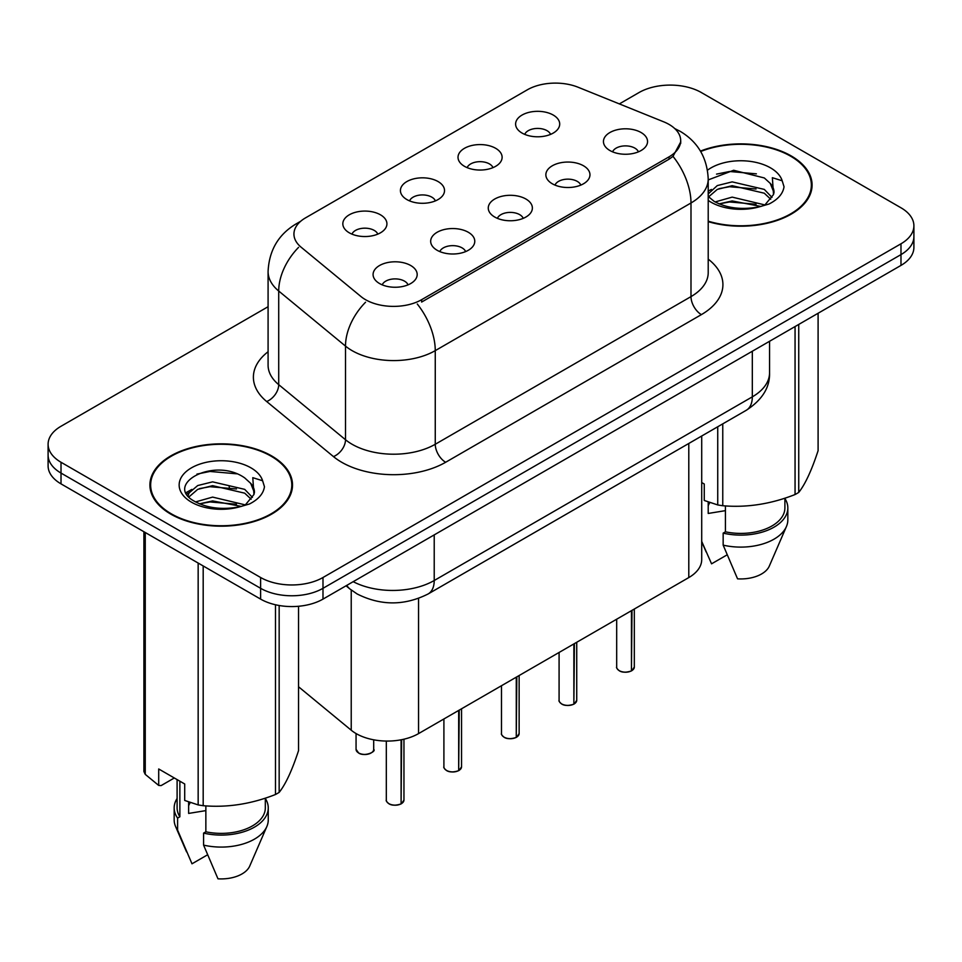 <?xml version="1.0" encoding="UTF-8"?>
<svg xmlns="http://www.w3.org/2000/svg" width="962" height="962" viewBox="0 0 962 962"><rect width="100%" height="100%" fill="white"/><g stroke="black" fill="none" stroke-linecap="round" stroke-linejoin="round"><path stroke-width="1.44" d="M464.466 166.318A22.054 12.734 180 0 1 460.101 162.71A22.054 12.734 180 0 1 467.4 146.885A22.054 12.734 180 0 1 495.658 148.304A22.054 12.734 180 0 1 500.036 162.71A22.054 12.734 180 0 1 464.466 166.318M492.977 167.641A13.227 7.636 0 0 0 489.417 163.913A13.227 7.636 0 0 0 476.382 161.977A13.227 7.636 0 0 0 467.159 167.641M406.878 199.567A22.054 12.734 180 0 1 402.501 195.959A22.054 12.734 180 0 1 409.812 180.135A22.054 12.734 180 0 1 438.071 181.553A22.054 12.734 180 0 1 442.448 195.959A22.054 12.734 180 0 1 406.878 199.567M435.377 200.89A13.227 7.636 0 0 0 431.83 197.162A13.227 7.636 0 0 0 418.795 195.226A13.227 7.636 0 0 0 409.572 200.89M349.29 232.816A22.054 12.734 180 0 1 344.913 229.209A22.054 12.734 180 0 1 352.212 213.384A22.054 12.734 180 0 1 380.471 214.815A22.054 12.734 180 0 1 384.848 229.209A22.054 12.734 180 0 1 349.29 232.816M377.789 234.139A13.227 7.636 0 0 0 374.242 230.411A13.227 7.636 0 0 0 361.207 228.475A13.227 7.636 0 0 0 351.972 234.139M522.065 133.069A22.054 12.734 180 0 1 517.688 129.461A22.054 12.734 180 0 1 524.987 113.636A22.054 12.734 180 0 1 553.246 115.055A22.054 12.734 180 0 1 557.623 129.461A22.054 12.734 180 0 1 522.065 133.069M550.565 134.379A13.227 7.636 0 0 0 547.017 130.664A13.227 7.636 0 0 0 533.982 128.728A13.227 7.636 0 0 0 524.747 134.379M552.308 183.778A22.054 12.734 180 0 1 547.943 180.183A22.054 12.734 180 0 1 555.242 164.358A22.054 12.734 180 0 1 583.501 165.777A22.054 12.734 180 0 1 587.878 180.183A22.054 12.734 180 0 1 552.308 183.778M580.82 185.101A13.227 7.636 0 0 0 577.26 181.385A13.227 7.636 0 0 0 564.225 179.449A13.227 7.636 0 0 0 555.002 185.101M494.721 217.027A22.054 12.734 180 0 1 490.343 213.432A22.054 12.734 180 0 1 497.655 197.607A22.054 12.734 180 0 1 525.913 199.026A22.054 12.734 180 0 1 530.29 213.432A22.054 12.734 180 0 1 494.721 217.027M523.22 218.35A13.227 7.636 0 0 0 519.672 214.634A13.227 7.636 0 0 0 506.637 212.698A13.227 7.636 0 0 0 497.414 218.35M437.133 250.276A22.054 12.734 180 0 1 432.756 246.681A22.054 12.734 180 0 1 440.055 230.856A22.054 12.734 180 0 1 468.314 232.275A22.054 12.734 180 0 1 472.691 246.681A22.054 12.734 180 0 1 437.133 250.276M465.632 251.599A13.227 7.636 0 0 0 462.085 247.883A13.227 7.636 0 0 0 449.05 245.947A13.227 7.636 0 0 0 439.814 251.599M379.533 283.525A22.054 12.734 180 0 1 375.168 279.93A22.054 12.734 180 0 1 382.467 264.105A22.054 12.734 180 0 1 410.726 265.524A22.054 12.734 180 0 1 415.103 279.93A22.054 12.734 180 0 1 379.533 283.525M408.044 284.848A13.227 7.636 0 0 0 404.485 281.132A13.227 7.636 0 0 0 391.45 279.196A13.227 7.636 0 0 0 382.227 284.848M609.908 150.529A22.054 12.734 180 0 1 605.531 146.933A22.054 12.734 180 0 1 612.83 131.109A22.054 12.734 180 0 1 641.089 132.528A22.054 12.734 180 0 1 645.466 146.933A22.054 12.734 180 0 1 609.908 150.529M638.407 151.852A13.227 7.636 0 0 0 634.86 148.124A13.227 7.636 0 0 0 621.825 146.188A13.227 7.636 0 0 0 612.59 151.852M663.756 121.849A39.695 22.92 180 0 1 669.059 124.423A39.695 22.92 180 0 1 680.687 140.632A39.695 22.92 180 0 1 669.059 156.83L421.645 299.675A39.695 22.92 180 0 1 361.063 296.621L301.118 247.198A39.695 22.92 180 0 1 293.939 234.055A39.695 22.92 180 0 1 305.567 217.845L527.32 89.815A39.695 22.92 180 0 1 578.15 87.253L663.756 121.849M701.707 436.014L701.707 559.571A44.108 25.469 180 0 1 688.792 577.573L418.542 733.609A44.108 25.469 180 0 1 351.226 730.206L298.533 686.76M708.212 221.657A71.308 41.162 0 0 0 812.084 185.041A71.308 41.162 0 0 0 791.209 155.928A71.308 41.162 0 0 0 700.468 151.094M271.633 455.904A71.308 41.162 0 0 0 193.927 446.981A71.308 41.162 0 0 0 149.916 485.016A71.308 41.162 0 0 0 170.791 514.129A71.308 41.162 0 0 0 248.497 523.051A71.308 41.162 0 0 0 292.52 485.016A71.308 41.162 0 0 0 271.633 455.904M150.649 488.72A71.308 41.162 0 0 0 150.397 489.814M680.783 141.823L673.003 156.361L669.155 159.151L421.741 301.996M268.085 306.71L61.015 426.262A44.108 25.469 0 0 0 48.1 444.264L48.1 465.873A44.108 25.469 0 0 0 61.015 483.874L260.618 599.11L260.618 588.311A44.108 25.469 0 0 0 322.991 588.311L900.985 254.605A44.108 25.469 0 0 0 913.9 236.604A44.108 25.469 0 0 1 900.985 254.605L322.991 588.311A44.108 25.469 0 0 1 260.618 588.311L61.015 473.076L260.618 588.311L260.618 577.501A44.108 25.469 0 0 0 322.991 577.501L900.985 243.795A44.108 25.469 0 0 0 913.9 225.793A44.108 25.469 0 0 0 900.985 207.792L701.382 92.556A44.108 25.469 0 0 0 639.008 92.556L619.36 103.908M48.1 455.062A44.108 25.469 0 0 0 61.015 473.076A44.108 25.469 0 0 1 48.1 455.062M48.1 444.264A44.108 25.469 0 0 0 61.015 462.265L260.618 577.501M292.027 489.814A71.308 41.162 0 0 0 291.787 488.72M811.603 189.839A71.308 41.162 0 0 0 811.351 188.744M260.618 599.11A44.108 25.469 0 0 0 322.991 599.11L900.985 265.404A44.108 25.469 0 0 0 913.9 247.402L913.9 225.793M631.397 670.947C626.154 672.63 622.137 672.582 619.324 670.791C617.015 668.782 616.125 667.544 616.678 667.051A8.826 5.099 0 0 0 619.263 670.658A8.826 5.099 0 0 0 631.457 670.815L631.264 670.923A8.526 4.918 180 0 1 619.468 670.779M631.457 670.454L631.998 610.365M631.457 670.815L631.457 610.678M573.809 704.196C568.566 705.88 564.538 705.831 561.736 704.04C559.415 702.032 558.537 700.793 559.09 700.312A8.826 5.099 0 0 0 561.676 703.907A8.826 5.099 0 0 0 573.869 704.064L573.665 704.172A8.526 4.918 180 0 1 561.88 704.028M573.869 703.703L574.41 643.614M573.869 704.064L573.869 643.927M516.209 737.445C510.978 739.129 506.95 739.081 504.136 737.289C501.827 735.281 500.949 734.042 501.491 733.561A8.826 5.099 0 0 0 504.076 737.157A8.826 5.099 0 0 0 516.269 737.313L516.077 737.421A8.526 4.918 180 0 1 504.28 737.277M516.269 736.952L516.822 676.863M516.269 737.313L516.269 677.176M458.621 770.694C453.379 772.378 449.362 772.33 446.548 770.538C444.24 768.542 443.35 767.291 443.903 766.81A8.826 5.099 0 0 0 446.488 770.406A8.826 5.099 0 0 0 458.682 770.562L458.489 770.67A8.526 4.918 180 0 1 446.693 770.526M458.682 770.201L459.223 710.112M458.682 770.562L458.682 710.425M401.034 803.943C395.791 805.627 391.762 805.579 388.961 803.787C386.64 801.791 385.762 800.54 386.315 800.059A8.826 5.099 0 0 0 388.901 803.655A8.826 5.099 0 0 0 401.094 803.811L400.889 803.931A8.526 4.918 180 0 1 389.105 803.775M401.094 803.45L401.635 739.694M401.094 803.811L401.094 739.79M708.212 221.188A70.563 40.741 0 0 0 811.351 185.041A70.563 40.741 0 0 0 790.68 156.229A70.563 40.741 0 0 0 700.709 151.503M709.896 502.573A33.237 19.192 0 0 0 708.212 505.844M708.212 501.984L708.212 513.455L725.432 510.642M715.127 201.948L732.178 197.126L764.634 204.87M756.06 204.245L729.569 201.972L719.047 203.884L732.178 200.938L760.942 206.457M708.212 193.927L717.291 185.582L732.178 181.878L764.285 189.394L772.005 197.426M708.597 196.885L717.291 189.394L732.178 185.69L764.285 193.206L770.73 199.242M708.212 196.44L714.153 201.371C727.007 208.345 742.219 210.125 759.752 206.71L769.083 203.992C778.066 199.387 783.044 193.639 784.03 186.736L782.19 180.784L772.366 177.693L773.52 194.528L774.025 192.244A33.237 19.192 0 0 0 770.261 183.381L774.001 192.701M770.261 183.381L764.321 177.958L733.657 170.274L708.212 179.918M773.52 194.528L765.415 204.317M701.707 482.539L704.268 484.018L704.268 500.468L717.736 504.942A79.389 45.839 0 0 0 722.763 505.723C746.765 507.816 770.851 504.088 795.057 494.54A79.389 45.839 0 0 0 798.737 492.412C805.158 484.367 811.615 470.454 818.097 450.673L818.097 313.263M725.432 505.904L725.432 531.818A44.108 25.469 0 0 0 784.896 507.948L784.896 498.172M725.432 531.818L723.159 533.128A47.042 27.164 0 0 0 787.83 507.948A47.042 27.164 0 0 0 784.896 498.496M723.159 533.128L723.159 545.129A47.042 27.164 0 0 0 786.423 526.539A47.042 27.164 0 0 0 787.83 519.949L787.83 507.948M723.159 545.129L737.553 578.835A29.401 16.979 0 0 0 769.311 566.077L786.423 526.539M716.546 174.122L729.569 171.489L756.385 173.845M708.212 192.953L708.85 192.604M718.999 188.648L729.569 186.724L756.06 188.997M795.057 494.54L795.057 326.563M798.737 324.447L798.737 492.412M722.763 423.857L722.763 505.723M717.736 504.942L717.736 426.767M727.068 554.882L711.555 563.828L701.707 541.402M708.212 191.053L711.411 189.43M171.32 513.828A70.563 40.741 0 0 0 248.22 522.655A70.563 40.741 0 0 0 291.787 485.016A70.563 40.741 0 0 0 271.116 456.204A70.563 40.741 0 0 0 194.204 447.378A70.563 40.741 0 0 0 150.649 485.016A70.563 40.741 0 0 0 171.32 513.828M190.32 802.548A33.237 19.192 0 0 0 188.636 805.819M188.636 801.959L188.636 813.419L205.856 810.617M195.563 501.923L212.614 497.101L245.057 504.846M236.484 504.22L209.993 501.948L199.471 503.847L212.614 500.913L241.366 506.421M188.107 495.755L189.117 492.881L197.715 485.545L212.614 481.854L244.709 489.357L252.441 497.402M189.033 496.861L197.715 489.357L212.614 485.666L244.709 493.169L251.154 499.206M253.956 494.504L254.449 492.219A33.237 19.192 0 0 0 250.697 483.357L254.425 492.676M250.697 483.357L244.745 477.934C214.105 456.253 163.059 484.547 194.577 501.346C207.443 508.321 222.643 510.1 240.175 506.685L249.519 503.968C258.489 499.362 263.468 493.614 264.454 486.712L262.614 480.76L252.79 477.669L253.944 494.492L245.839 504.292M174.302 777.981L161.123 785.593L158.706 785.437L158.706 768.975L184.704 783.982L184.704 800.444L198.16 804.917A79.389 45.839 0 0 0 203.186 805.687C227.188 807.791 251.286 804.064 275.481 794.504A79.389 45.839 0 0 0 279.16 792.387C285.594 784.343 292.051 770.43 298.533 750.649L298.533 606.264M205.856 805.879L205.856 831.793A44.108 25.469 0 0 0 265.32 807.924L265.32 798.147M205.856 831.793L203.583 833.104A47.042 27.164 0 0 0 268.254 807.924A47.042 27.164 0 0 0 265.32 798.472M203.583 833.104L203.583 845.105A47.042 27.164 0 0 0 266.859 826.502A47.042 27.164 0 0 0 268.254 819.925L268.254 807.924M203.583 845.105L217.977 878.811A29.401 16.979 0 0 0 249.735 866.053L266.859 826.502M196.97 474.098L209.993 471.452L236.82 473.821M186.917 493.975L189.286 492.568M199.435 488.612L209.993 486.7L236.484 488.973M275.481 794.504L275.481 604.761M279.16 605.495L279.16 792.387M203.186 565.957L203.186 805.687M198.16 804.917L198.16 563.059M145.25 532.503L145.25 774.362L158.706 785.437M145.25 774.362A79.389 45.839 0 0 1 143.903 771.464L143.903 531.721M177.104 779.605L177.104 807.924A44.108 25.469 0 0 0 179.87 816.786L179.87 781.192M177.104 798.472A47.042 27.164 0 0 0 174.17 807.924A47.042 27.164 0 0 0 177.597 818.097L179.87 816.786M174.17 807.924L174.17 819.925A47.042 27.164 0 0 0 175.577 826.502A47.042 27.164 0 0 0 177.597 830.098L177.597 818.097M207.503 854.845L191.991 863.804L177.597 830.098M186.207 492.556L191.835 489.405M421.645 299.675L421.645 302.056M669.059 156.83L669.059 159.211M688.792 443.47L688.792 577.573M351.226 590.019L351.226 730.206M418.542 598.424L418.542 733.609M708.212 259.151A73.509 42.436 180 0 1 701.382 314.622L445.659 462.265A14.707 8.49 60 0 1 435.257 444.264L690.993 296.621A58.802 33.947 0 0 0 708.212 272.607L708.212 178.98A58.802 33.947 180 0 1 690.993 202.982A51.455 29.714 -120 0 0 673.003 156.361M445.659 462.265A73.509 42.436 180 0 1 341.702 462.265A73.509 42.436 180 0 1 333.465 456.601L266.678 401.527A73.509 42.436 180 0 1 268.085 351.731M352.092 444.264A58.802 33.947 0 0 0 435.257 444.264L435.257 350.637A58.802 33.947 180 0 1 352.092 350.637A58.802 33.947 180 0 1 345.502 346.104L278.715 291.029A58.802 33.947 180 0 1 268.085 271.561L268.085 365.187A58.802 33.947 0 0 0 278.715 384.656L345.502 439.73A58.802 33.947 0 0 0 352.092 444.264M417.28 304.004A51.455 29.714 60 0 1 435.257 350.637L690.993 202.982L690.993 296.621A14.707 8.49 60 0 0 701.382 314.622M299.362 222.499A51.455 29.714 -120 0 0 295.959 223.99C278.367 234.56 269.083 250.409 268.085 271.561M298.557 247.366A51.455 34.416 129.5 0 0 278.715 291.029L278.715 384.656A14.707 9.836 -50.5 0 1 266.678 401.527M365.548 302.224A51.455 34.416 129.5 0 0 345.502 346.104L345.502 439.73A14.707 9.836 -50.5 0 1 333.465 456.601M322.991 577.501L322.991 599.11M900.985 243.795L900.985 265.404M61.015 462.265L61.015 483.874M353.186 581.673A58.802 33.947 0 0 0 434.223 580.507L752.32 396.849A58.802 33.947 0 0 0 769.552 372.847C769.985 387.433 762.205 399.927 746.235 410.305L428.126 593.963A29.401 16.979 60 0 0 434.223 580.507L434.223 534.896M752.32 351.238L752.32 396.849A29.401 16.979 60 0 1 746.235 410.305M346.813 585.353A29.401 19.661 129.5 0 0 349.843 588.924L346.055 585.798M229.148 486.784A29.401 19.661 129.5 0 0 229.389 487.385M631.998 670.502A8.826 5.099 0 0 0 634.319 667.051L634.319 609.03M574.41 703.751A8.826 5.099 0 0 0 576.731 700.312L576.731 642.279M516.822 737A8.826 5.099 0 0 0 519.131 733.561L519.131 675.528M459.223 770.249A8.826 5.099 0 0 0 461.544 766.81L461.544 708.778M401.635 803.498A8.826 5.099 0 0 0 403.956 800.059L403.956 739.189M358.646 752.945A8.826 5.099 0 0 0 368.254 754.052A8.826 5.099 0 0 0 373.701 749.338C376.647 751.575 364.43 756.998 358.706 753.078L356.06 749.338A8.826 5.099 0 0 0 358.646 752.945M371.007 753.005A8.526 4.918 180 0 1 358.85 753.066M782.19 180.784A42.051 24.278 0 0 0 770.526 167.869A42.051 24.278 0 0 0 707.491 170.202M708.212 200.397A42.051 24.278 0 0 0 711.05 202.212A42.051 24.278 0 0 0 759.752 206.71M262.614 480.76A42.051 24.278 0 0 0 250.95 467.845A42.051 24.278 0 0 0 191.474 467.845A42.051 24.278 0 0 0 191.474 502.188A42.051 24.278 0 0 0 240.175 506.685M680.687 140.632L680.687 143.482M708.212 178.98C707.214 157.828 697.931 141.979 680.338 131.421L674.759 128.583M300.697 221.26L295.959 223.99M428.126 593.963C404.473 605.856 380.808 605.856 357.142 593.963L349.843 588.924M769.552 372.847L769.552 341.294M616.678 667.051L616.678 619.215M634.319 667.051L631.938 670.634M559.09 700.312L559.09 652.464M576.731 700.312L574.35 703.883M501.491 733.561L501.491 685.714M519.131 733.561L516.762 737.132M443.903 766.81L443.903 718.963M461.544 766.81L459.163 770.382M386.315 800.059L386.315 741.053M403.956 800.059L401.575 803.631M373.701 749.338L373.701 739.814M356.06 749.338L356.06 733.549M811.351 190.933L811.351 185.041M706.144 551.947L701.707 541.702M291.787 490.909L291.787 485.016M186.568 851.911L175.577 826.502M150.649 490.909L150.649 485.016"/></g></svg>

